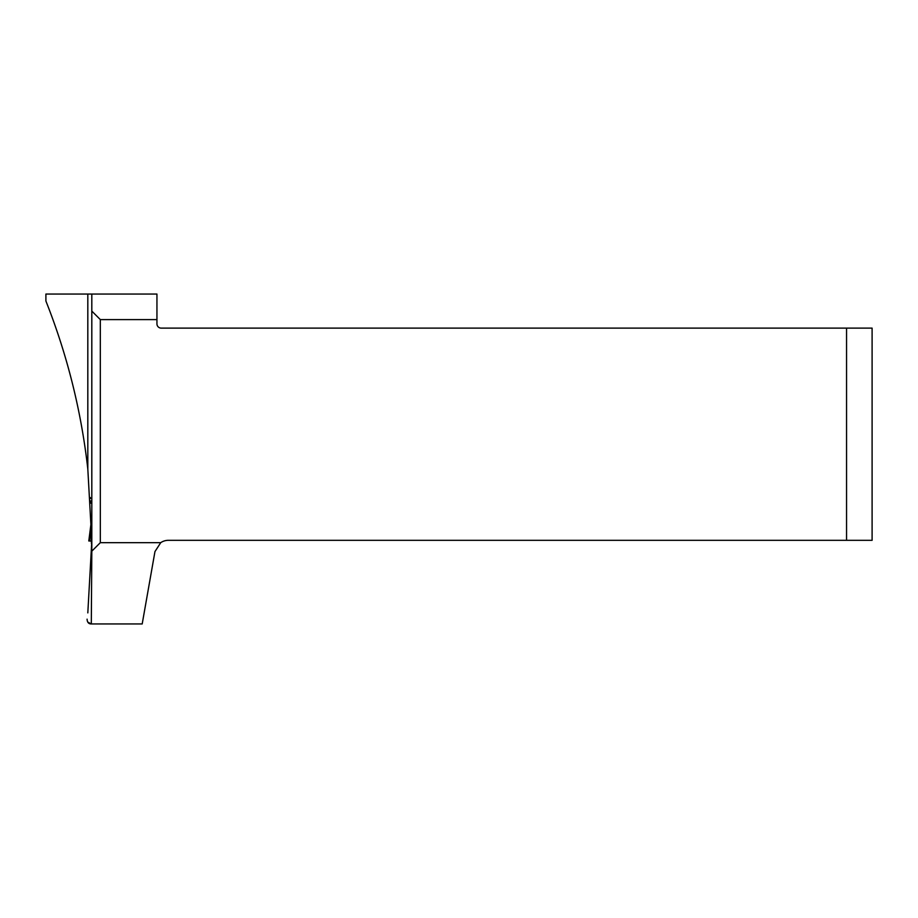 <?xml version="1.0" encoding="UTF-8"?>
<svg xmlns="http://www.w3.org/2000/svg" width="918" height="918" viewBox="0 0 918 918"><rect width="100%" height="100%" fill="white"/><g stroke="black" fill="none" stroke-linecap="round" stroke-linejoin="round"><path stroke-width="1.38" d="M45.9 301.012C67.335 355.163 81.3 411.184 87.818 469.052L87.818 294.058L45.9 294.058L45.9 301.012M87.818 612.88L91.811 540.966L87.818 469.052M90.423 498.577L90.331 497.545M90.572 500.838L90.71 503.202M156.944 319.602L100.326 319.602L100.326 542.664L160.73 542.664A13.621 13.621 0 0 1 168.373 540.323L846.557 540.323L846.557 328.116L161.201 328.116A4.257 4.257 0 0 1 156.944 323.859L156.944 294.058L87.818 294.058M100.326 319.602L91.811 311.087L91.811 294.058M87.084 619.168C87.244 622.358 88.656 623.953 91.307 623.942L91.811 551.179L100.326 542.664M91.811 311.087L91.811 551.179M91.811 623.942L142.198 623.942L154.958 551.58L160.73 542.664M846.557 540.323L872.1 540.323L872.1 328.116L846.557 328.116M87.818 622.117L91.307 623.942M91.398 543.433L91.674 527.839M91.605 524.924L89.723 540.966L91.226 540.943M91.043 523.455L88.794 540.977L91.33 540.966M91.295 541.207L89.505 540.966M91.811 540.966L89.723 540.966L91.444 541.207M88.794 540.977L91.043 523.467"/></g></svg>
